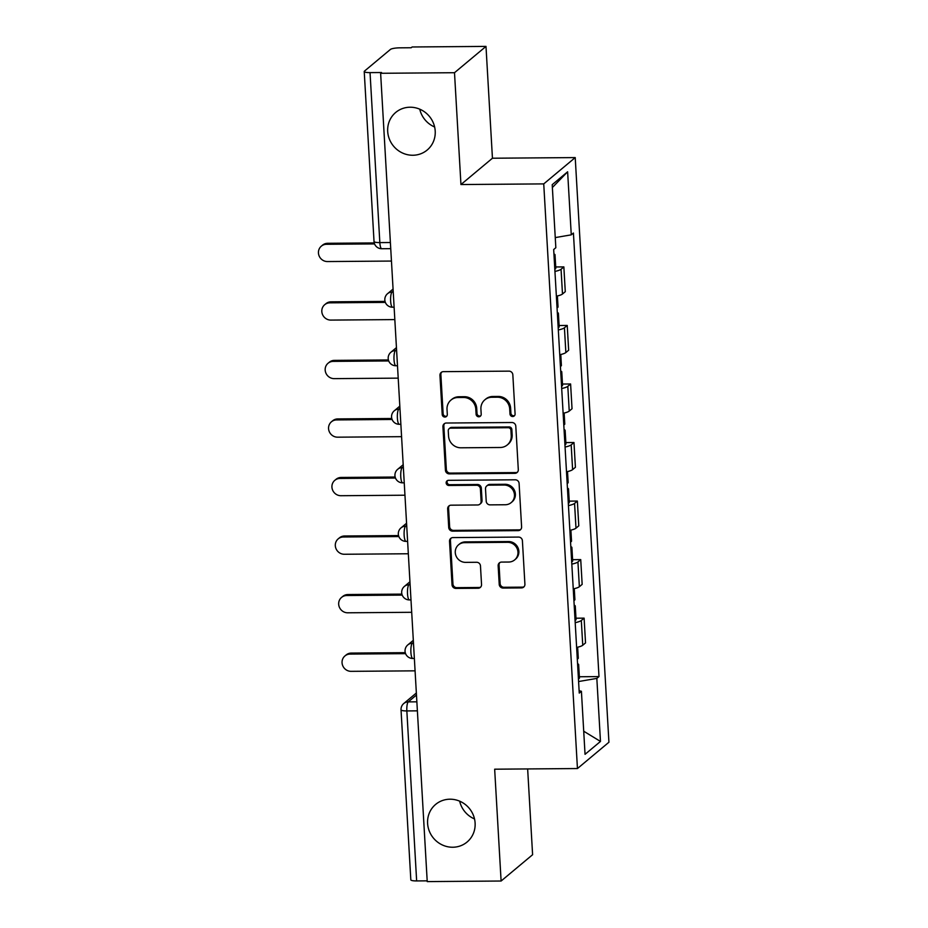 <?xml version="1.0" encoding="UTF-8"?>
<svg xmlns="http://www.w3.org/2000/svg" width="928" height="928" viewBox="0 0 928 928"><rect width="100%" height="100%" fill="white"/><g stroke="black" fill="none" stroke-linecap="round" stroke-linejoin="round"><path stroke-width="1.39" d="M512.685 416.533A2.633 2.506 -129.9 0 0 515.086 413.934L512.836 374.796A3.758 3.573 -129.9 0 0 508.973 371.142L443.387 371.652A3.758 3.573 -129.9 0 0 439.953 375.364L442.215 414.503A2.633 2.506 -129.9 0 0 446.449 416.498A2.633 2.506 -129.9 0 0 447.308 414.456L447.018 409.399A12.029 11.426 -129.9 0 1 450.962 400.072A12.029 11.426 -129.9 0 1 458.003 397.52L463.466 397.474A12.029 11.426 -129.9 0 1 475.809 409.167L476.099 414.236A2.633 2.506 -129.9 0 0 480.333 416.231A2.633 2.506 -129.9 0 0 481.203 414.19L480.913 409.132A12.029 11.426 -129.9 0 1 484.857 399.806A12.029 11.426 -129.9 0 1 491.886 397.254L497.362 397.207A12.029 11.426 -129.9 0 1 509.692 408.9L509.994 413.969A2.633 2.506 -129.9 0 0 512.685 416.533M484.857 399.806L485.773 399.04A12.029 11.426 -129.9 0 1 492.803 396.488L498.278 396.442A12.029 11.426 -129.9 0 1 510.609 408.134L510.91 413.204A2.633 2.506 -129.9 0 0 514.634 415.524M441.682 372.105A3.758 3.573 -129.9 0 0 440.87 374.599L443.132 413.737A2.633 2.506 -129.9 0 0 446.855 416.057M450.962 400.072L451.89 399.307A12.029 11.426 -129.9 0 1 458.919 396.755L464.383 396.708A12.029 11.426 -129.9 0 1 476.725 408.401L477.015 413.47A2.633 2.506 -129.9 0 0 480.75 415.79M449.964 799.205A24.511 23.293 -129.9 0 0 435.638 804.414A24.511 23.293 -129.9 0 0 429.339 831.21A24.511 23.293 -129.9 0 0 452.736 847.241A24.511 23.293 -129.9 0 0 467.074 842.032A24.511 23.293 -129.9 0 0 473.361 815.225A24.511 23.293 -129.9 0 0 449.964 799.205M459.662 801.166A24.511 23.293 -129.9 0 0 474.533 818.96M410.072 107.219A24.511 23.293 -129.9 0 0 395.734 112.427A24.511 23.293 -129.9 0 0 389.435 139.235A24.511 23.293 -129.9 0 0 412.832 155.254A24.511 23.293 -129.9 0 0 427.17 150.046A24.511 23.293 -129.9 0 0 433.469 123.25A24.511 23.293 -129.9 0 0 410.072 107.219M419.758 109.191A24.511 23.293 -129.9 0 0 434.629 126.985M499.218 584.396A3.758 3.573 -129.9 0 0 503.069 588.05L521.478 587.911A3.758 3.573 -129.9 0 0 524.912 584.199L522.406 540.734A3.758 3.573 -129.9 0 0 518.543 537.08L452.957 537.59A3.758 3.573 -129.9 0 0 449.523 541.302L452.029 584.768A3.758 3.573 -129.9 0 0 455.88 588.422L478.117 588.248A3.758 3.573 -129.9 0 0 481.539 584.536L480.472 565.929A3.758 3.573 -129.9 0 0 476.621 562.275L465.589 562.368A10.057 9.558 -129.9 0 1 458.571 544.794A10.057 9.558 -129.9 0 1 464.452 542.66L507.639 542.323A10.057 9.558 -129.9 0 1 514.657 559.897A10.057 9.558 -129.9 0 1 508.776 562.032L501.572 562.078A3.758 3.573 -129.9 0 0 498.15 565.79L499.218 584.396L500.134 583.631A3.758 3.573 -129.9 0 0 503.997 587.285L522.394 587.146A3.758 3.573 -129.9 0 0 524.1 586.682M460.949 184.544L492.443 158.224L485.994 46.4L454.5 72.709L460.949 184.544L543.738 183.895L577.448 768.546L494.659 769.196L501.108 881.02L427.228 881.6L380.631 73.289L381.547 72.523L370.04 72.616L379.842 242.602A7.656 1.891 89.6 0 0 381.733 248.727L390.734 248.658M454.5 72.709L380.631 73.289M514.866 473.35A3.758 3.573 -129.9 0 0 518.3 469.638L515.794 426.172A3.758 3.573 -129.9 0 0 511.943 422.518L446.345 423.029A3.758 3.573 -129.9 0 0 442.923 426.741L445.428 470.206A3.758 3.573 -129.9 0 0 449.28 473.872L514.866 473.35L515.794 472.584A3.758 3.573 -129.9 0 0 517.499 472.132M519.1 483.453L521.606 526.918A3.758 3.573 -129.9 0 1 518.172 530.63L452.586 531.141A3.758 3.573 -129.9 0 1 448.723 527.487L447.656 508.892A3.758 3.573 -129.9 0 1 451.089 505.18L477.688 504.971A3.758 3.573 -129.9 0 0 481.122 501.259L480.402 488.917A3.758 3.573 -129.9 0 0 476.551 485.263L448.85 485.472A2.633 2.506 -129.9 0 1 447.018 480.878A2.633 2.506 -129.9 0 1 448.56 480.321L515.237 479.799A3.758 3.573 -129.9 0 1 519.1 483.453M485.994 46.4L412.113 46.98L411.197 47.746L399.69 47.838A7.656 1.473 -3.3 0 0 390.433 49.428L364.449 71.131A7.656 1.473 -3.3 0 0 364.228 71.514A7.656 1.473 -3.3 0 0 370.04 72.616M492.443 158.224L575.221 157.586L608.93 742.238L577.448 768.546M501.108 881.02L532.602 854.711L527.649 768.941M427.193 880.846L416.649 880.927A7.656 1.473 176.7 0 1 410.826 879.825L401.035 709.839A7.656 1.473 -3.3 0 0 406.847 710.929L416.649 880.927M556.371 296.183A17.62 3.387 -3.3 0 0 562.484 294.014L561.057 269.248A17.62 3.387 176.7 0 1 554.944 271.417M561.057 269.248L563.853 266.904L555.721 266.962M562.484 294.014L565.28 291.67L563.853 266.904M559.097 325.508L567.228 325.438L564.433 327.781A17.62 3.387 176.7 0 1 558.32 329.962M559.746 354.728A17.62 3.387 -3.3 0 0 565.86 352.547L568.655 350.216L567.228 325.438M562.472 384.041L570.604 383.983L567.808 386.326A17.62 3.387 176.7 0 1 561.695 388.507M563.122 413.273A17.62 3.387 -3.3 0 0 569.235 411.092L572.031 408.749L570.604 383.983M565.848 442.586L573.98 442.528L571.184 444.86A17.62 3.387 176.7 0 1 565.071 447.041M566.498 471.807A17.62 3.387 -3.3 0 0 572.611 469.626L575.406 467.294L573.98 442.528M569.224 501.132L577.355 501.062L574.56 503.405A17.62 3.387 176.7 0 1 568.446 505.586M569.873 530.352A17.62 3.387 -3.3 0 0 575.986 528.171L578.782 525.828L577.355 501.062M572.599 559.665L580.731 559.607L577.935 561.95A17.62 3.387 176.7 0 1 571.822 564.12M573.249 588.886A17.62 3.387 -3.3 0 0 579.362 586.716L582.158 584.373L580.731 559.607M575.975 618.21L584.106 618.141L581.311 620.484A17.62 3.387 176.7 0 1 575.198 622.665M576.624 647.431A17.62 3.387 -3.3 0 0 582.738 645.25L585.533 642.918L584.106 618.141M578.585 681.535L596.832 678.403L600.474 741.437L585.046 754.325L581.415 691.29L579.258 693.088L553.68 249.528L555.837 247.73L552.206 184.684L567.623 171.796L571.265 234.842L555.257 237.591M596.832 678.403L598.989 676.593L573.423 233.044L571.265 234.842M543.738 183.895L575.221 157.586M579.35 676.756L598.989 676.593M581.415 691.29L579.118 690.676M567.623 171.796L552.369 187.526M583.712 731.218L600.474 741.437M444.64 423.493A3.758 3.573 -129.9 0 0 443.839 425.975L446.345 469.44A3.758 3.573 -129.9 0 0 450.196 473.094L515.794 472.584M510.934 430.267A2.633 2.506 -129.9 0 0 508.231 427.715L450.66 428.156A2.633 2.506 -129.9 0 0 448.247 430.754L448.56 436.102A12.029 11.426 -129.9 0 0 460.903 447.795L500.25 447.493A12.029 11.426 -129.9 0 0 507.291 444.93A12.029 11.426 -129.9 0 0 511.235 435.615L510.934 430.267L511.85 429.502A2.633 2.506 -129.9 0 0 509.147 426.938L508.231 427.715M449.117 428.724L450.034 427.947A2.633 2.506 -129.9 0 1 451.576 427.39L509.147 426.938M507.291 444.93L508.208 444.164A12.029 11.426 -129.9 0 0 512.152 434.838L511.235 435.615M511.85 429.502L512.152 434.838M449.384 505.632A3.758 3.573 -129.9 0 0 448.572 508.115L449.639 526.721A3.758 3.573 -129.9 0 0 453.502 530.375L519.088 529.865A3.758 3.573 -129.9 0 0 520.794 529.412M479.88 504.171L480.797 503.405A3.758 3.573 -129.9 0 0 482.038 500.494L481.319 488.151A3.758 3.573 -129.9 0 0 477.468 484.497L449.778 484.706L448.85 485.472M447.528 480.553A2.633 2.506 -129.9 0 0 449.778 484.706M505.284 504.751A10.057 9.558 -129.9 0 0 513.752 491.62A10.057 9.558 -129.9 0 0 504.148 485.042L488.94 485.158A3.758 3.573 -129.9 0 0 485.506 488.87L486.214 501.213A3.758 3.573 -129.9 0 0 490.077 504.867L505.284 504.751M511.166 502.616L512.082 501.851A10.057 9.558 -129.9 0 0 505.076 484.277L504.148 485.042M486.736 485.959L487.664 485.193A3.758 3.573 -129.9 0 1 489.856 484.393L505.076 484.277M499.867 562.542A3.758 3.573 -129.9 0 0 499.067 565.024L500.134 583.631M514.657 559.897L515.574 559.12A10.057 9.558 -129.9 0 0 508.556 541.558L507.639 542.323M458.571 544.794L459.499 544.028A10.057 9.558 -129.9 0 1 465.369 541.894L508.556 541.558M451.252 538.043A3.758 3.573 -129.9 0 0 450.44 540.537L452.945 584.002A3.758 3.573 -129.9 0 0 456.808 587.656L479.034 587.482A3.758 3.573 -129.9 0 0 480.739 587.03M554.028 255.664A9.57 1.844 -3.3 0 0 555.014 254.771A9.57 1.844 -3.3 0 0 553.935 253.994M554.816 269.166A9.57 1.844 -3.3 0 0 555.802 268.273L555.014 254.771M374.564 243.913L326.482 244.296A8.804 8.364 -129.9 0 0 319.07 255.792A8.804 8.364 -129.9 0 0 327.468 261.557L391.454 261.058M321.332 246.164L322.515 245.166A8.804 8.364 50.1 0 1 327.677 243.298L374.239 242.927M557.403 314.198A9.57 1.844 -3.3 0 0 558.389 313.304A9.57 1.844 -3.3 0 0 557.31 312.539M558.192 327.712A9.57 1.844 -3.3 0 0 559.178 326.818L558.389 313.304M385.364 302.4L329.858 302.83A8.804 8.364 -129.9 0 0 322.445 314.337A8.804 8.364 -129.9 0 0 330.844 320.09L394.829 319.592M557.044 307.818A9.57 1.844 -3.3 0 0 558.03 306.924L557.392 295.962M324.707 304.709L325.89 303.711A8.804 8.364 50.1 0 1 331.041 301.832L385.039 301.414M560.779 372.743A9.57 1.844 -3.3 0 0 561.765 371.85A9.57 1.844 -3.3 0 0 560.686 371.072M561.568 386.245A9.57 1.844 -3.3 0 0 562.554 385.364L561.765 371.85M388.739 360.946L333.233 361.375A8.804 8.364 -129.9 0 0 325.809 372.882A8.804 8.364 -129.9 0 0 334.219 378.636L398.205 378.137M560.419 366.363A9.57 1.844 -3.3 0 0 561.405 365.47L560.767 354.496M328.083 363.242L329.266 362.245A8.804 8.364 50.1 0 1 334.416 360.377L388.414 359.96M564.154 431.276A9.57 1.844 -3.3 0 0 565.14 430.395A9.57 1.844 -3.3 0 0 564.062 429.618M564.943 444.79A9.57 1.844 -3.3 0 0 565.929 443.897L565.14 430.395M392.115 419.479L336.609 419.92A8.804 8.364 -129.9 0 0 329.185 431.416A8.804 8.364 -129.9 0 0 337.595 437.181L401.58 436.67M563.795 424.896A9.57 1.844 -3.3 0 0 564.781 424.015L564.143 413.041M331.447 421.788L332.642 420.79A8.804 8.364 50.1 0 1 337.792 418.922L391.79 418.493M567.53 489.822A9.57 1.844 -3.3 0 0 568.516 488.928A9.57 1.844 -3.3 0 0 567.437 488.163M568.319 503.336A9.57 1.844 -3.3 0 0 569.305 502.442L568.516 488.928M395.49 478.024L339.984 478.454A8.804 8.364 -129.9 0 0 332.56 489.961A8.804 8.364 -129.9 0 0 340.97 495.714L404.956 495.216M567.17 483.442A9.57 1.844 -3.3 0 0 568.156 482.548L567.518 471.586M334.822 480.321L336.017 479.324A8.804 8.364 50.1 0 1 341.168 477.456L395.166 477.038M570.906 548.367A9.57 1.844 -3.3 0 0 571.892 547.474A9.57 1.844 -3.3 0 0 570.813 546.696M571.694 561.869A9.57 1.844 -3.3 0 0 572.68 560.976L571.892 547.474M398.866 536.558L343.36 536.999A8.804 8.364 -129.9 0 0 335.936 548.494A8.804 8.364 -129.9 0 0 344.346 554.26L408.332 553.761M570.546 541.987A9.57 1.844 -3.3 0 0 571.532 541.094L570.894 530.12M338.198 538.866L339.393 537.869A8.804 8.364 50.1 0 1 344.543 536.001L398.541 535.572M574.281 606.9A9.57 1.844 -3.3 0 0 575.267 606.007A9.57 1.844 -3.3 0 0 574.188 605.242M575.07 620.414A9.57 1.844 -3.3 0 0 576.056 619.521L575.267 606.007M402.242 595.103L346.736 595.532A8.804 8.364 -129.9 0 0 339.312 607.04A8.804 8.364 -129.9 0 0 347.722 612.793L411.707 612.294M573.922 600.52A9.57 1.844 -3.3 0 0 574.908 599.627L574.27 588.665M341.574 597.412L342.768 596.414A8.804 8.364 50.1 0 1 347.919 594.535L401.917 594.117M577.657 665.446A9.57 1.844 -3.3 0 0 578.643 664.552A9.57 1.844 -3.3 0 0 577.564 663.775M578.446 678.948A9.57 1.844 -3.3 0 0 579.432 678.066L578.643 664.552M405.617 653.648L350.111 654.078A8.804 8.364 -129.9 0 0 342.687 665.585A8.804 8.364 -129.9 0 0 351.097 671.338L415.083 670.84M577.297 659.066A9.57 1.844 -3.3 0 0 578.283 658.172L577.645 647.199M344.949 655.945L346.144 654.948A8.804 8.364 50.1 0 1 351.294 653.08L405.292 652.662M416.475 695.014L408.25 701.893A7.656 1.891 89.6 0 0 406.847 710.929L417.391 710.848M416.869 701.823L408.25 701.893A7.656 7.273 50.1 0 0 403.761 703.517A7.656 7.656 0 0 0 401.035 709.839M579.362 586.716L577.935 561.95M575.986 528.171L574.56 503.405M572.611 469.626L571.184 444.86M569.235 411.092L567.808 386.326M565.86 352.547L564.433 327.781M582.738 645.25L581.311 620.484M413.436 642.338L412.299 643.29A7.656 1.891 89.6 0 0 410.86 651.572A7.656 1.891 89.6 0 0 412.786 658.462L414.364 658.451M413.494 643.278L412.299 643.29A7.656 7.273 50.1 0 0 407.81 644.914A7.656 7.656 0 0 0 412.786 658.462M410.06 583.793L408.923 584.756A7.656 1.891 89.6 0 0 407.485 593.038A7.656 1.891 89.6 0 0 409.41 599.917L410.988 599.906M410.118 584.744L408.923 584.756A7.656 7.273 50.1 0 0 404.434 586.38A7.656 7.656 0 0 0 409.41 599.917M406.684 525.26L405.548 526.211A7.656 1.891 89.6 0 0 404.109 534.493A7.656 1.891 89.6 0 0 406.035 541.372L407.612 541.36M406.742 526.199L405.548 526.211A7.656 7.273 50.1 0 0 401.058 527.835A7.656 7.656 0 0 0 406.035 541.372M403.309 466.714L402.172 467.666A7.656 1.891 89.6 0 0 400.734 475.948A7.656 1.891 89.6 0 0 402.659 482.838L404.237 482.827M403.367 467.666L402.172 467.666A7.656 7.273 50.1 0 0 397.683 469.301A7.656 7.656 0 0 0 402.659 482.838M399.933 408.169L398.796 409.132A7.656 1.891 89.6 0 0 397.358 417.414A7.656 1.891 89.6 0 0 399.284 424.293L400.861 424.282M399.991 409.12L398.796 409.132A7.656 7.273 50.1 0 0 394.307 410.756A7.656 7.656 0 0 0 399.284 424.293M396.558 349.636L395.421 350.587A7.656 1.891 89.6 0 0 393.982 358.869A7.656 1.891 89.6 0 0 395.908 365.76L397.486 365.748M396.616 350.575L395.421 350.587A7.656 7.273 50.1 0 0 390.943 352.211A7.656 7.656 0 0 0 395.908 365.76M393.182 291.09L392.045 292.053A7.656 1.891 89.6 0 0 390.607 300.336A7.656 1.891 89.6 0 0 392.532 307.214L394.11 307.203M393.24 292.042L392.045 292.053A7.656 7.273 50.1 0 0 387.568 293.677A7.656 7.656 0 0 0 392.532 307.214M390.386 242.521L379.842 242.602A7.656 1.473 -3.3 0 1 374.03 241.512A7.656 7.656 0 0 0 381.733 248.727M510.609 408.134L509.692 408.9M498.278 396.442L497.362 397.207M492.803 396.488L491.886 397.254M477.015 413.47L476.099 414.236M476.725 408.401L475.809 409.167M464.383 396.708L463.466 397.474M458.919 396.755L458.003 397.52M443.132 413.737L442.215 414.503M440.87 374.599L439.953 375.364M510.91 413.204L509.994 413.969M450.196 473.094L449.28 473.872M446.345 469.44L445.428 470.206M443.839 425.975L442.923 426.741M451.576 427.39L450.66 428.156M519.088 529.865L518.172 530.63M453.502 530.375L452.586 531.141M449.639 526.721L448.723 527.487M448.572 508.115L447.656 508.892M482.038 500.494L481.122 501.259M481.319 488.151L480.402 488.917M477.468 484.497L476.551 485.263M489.856 484.393L488.94 485.158M499.067 565.024L498.15 565.79M465.369 541.894L464.452 542.66M479.034 587.482L478.117 588.248M456.808 587.656L455.88 588.422M452.945 584.002L452.029 584.768M450.44 540.537L449.523 541.302M522.394 587.146L521.478 587.911M503.997 587.285L503.069 588.05M327.677 243.298L326.482 244.296M331.041 301.832L329.858 302.83M334.416 360.377L333.233 361.375M337.792 418.922L336.609 419.92M341.168 477.456L339.984 478.454M344.543 536.001L343.36 536.999M347.919 594.535L346.736 595.532M351.294 653.08L350.111 654.078M393.066 289.072L387.568 293.677M396.442 347.617L390.943 352.211M399.817 406.151L394.307 410.756M403.193 464.696L397.683 469.301M406.568 523.241L401.058 527.835M409.944 581.775L404.434 586.38M413.32 640.32L407.81 644.914M403.761 703.517L416.359 692.996M374.03 241.512L364.228 71.514"/></g></svg>
